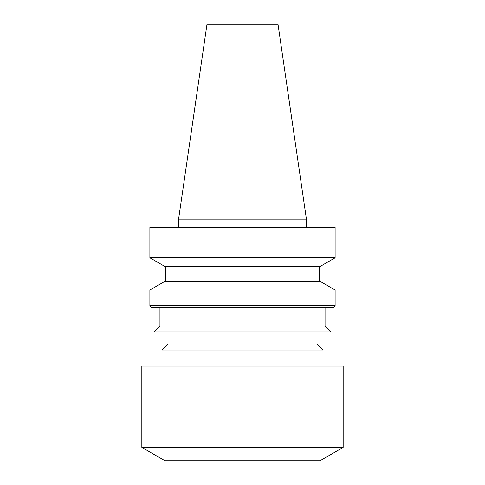 <?xml version="1.0" encoding="UTF-8"?>
<svg xmlns="http://www.w3.org/2000/svg" width="485" height="485" viewBox="0 0 485 485"><rect width="100%" height="100%" fill="white"/><g stroke="black" fill="none" stroke-linecap="round" stroke-linejoin="round"><path stroke-width="0.73" d="M168.004 331.892L168.004 343.974L316.996 343.974L316.996 331.892M168.004 343.974L161.966 350.012L323.034 350.012L316.996 343.974M323.034 366.12L323.034 350.012M161.966 366.12L161.966 350.012M141.832 447.382L343.168 447.382L343.168 366.12L141.832 366.12L141.832 447.382L164.985 460.75L320.015 460.75L343.168 447.382M206.998 24.25L278.002 24.25L306.423 219.147L178.577 219.147L206.998 24.25M306.423 227.198L306.423 219.147M178.577 227.198L178.577 219.147M149.883 257.796L335.117 257.796L335.117 227.198L149.883 227.198L149.883 257.796L164.536 266.259L320.464 266.259L335.117 257.796M319.409 281.561L319.409 266.259M165.591 281.561L165.591 266.259M164.536 281.561L320.464 281.561L335.117 290.018L149.883 290.018L164.536 281.561M159.953 307.733L325.047 307.733L325.047 325.853L331.091 331.892L153.909 331.892L159.953 325.853L159.953 307.733L151.896 307.733L149.883 305.72L335.117 305.72L335.117 290.018M149.883 305.72L149.883 290.018M325.047 307.733L333.104 307.733L335.117 305.72"/></g></svg>
